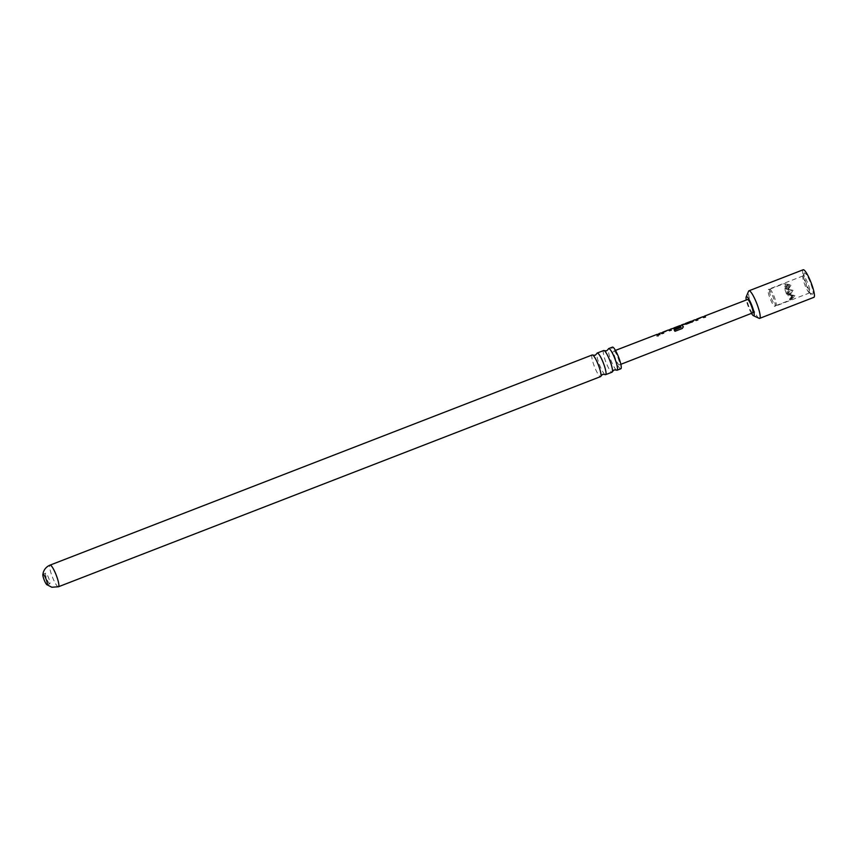 <?xml version="1.0" encoding="UTF-8"?>
<svg xmlns="http://www.w3.org/2000/svg" width="857" height="857" viewBox="0 0 857 857"><rect width="100%" height="100%" fill="white"/><g stroke="black" fill="none" stroke-linecap="round" stroke-linejoin="round"><path stroke-width="0.64" stroke-dasharray="4.29 3.21" d="M657.833 336.405L658.754 335.044L657.662 334.937L656.666 336.158L657.833 336.405M657.919 336.544L658.851 335.216L657.758 335.119L656.751 336.308L657.919 336.544M616.451 370.074A11.602 2.121 68.8 0 1 610.902 360.165A11.602 2.121 68.8 0 1 608.331 349.11M604.978 374.52A11.602 2.121 68.8 0 1 599.429 364.611A11.602 2.121 68.8 0 1 596.858 353.555M769.832 289.238A8.763 1.596 68.8 0 1 774.396 297.133A8.763 1.596 68.8 0 1 776.024 305.542A8.763 1.596 68.8 0 1 775.96 305.585A8.763 1.596 68.8 0 1 775.756 305.595A8.763 1.596 68.8 0 1 771.107 297.486A8.763 1.596 68.8 0 1 769.629 289.248A8.763 1.596 68.8 0 1 769.704 289.227A8.763 1.596 68.8 0 1 769.832 289.238M789.929 300.1L794.45 296.426L790.058 294.84L788.129 289.527L790.272 284.856L784.005 283.742L785.762 288.991L788.708 284.438L784.509 283.785L787.626 284.256L784.605 288.723L786.522 294.037L791.814 295.826L789.522 299.372L789.929 300.1L793.764 295.333L788.901 294.572L790.732 299.65M774.696 306.367A9.106 1.66 -111.2 0 0 774.91 306.356A9.106 1.66 -111.2 0 0 774.985 306.313A9.106 1.66 -111.2 0 0 773.293 297.572A9.106 1.66 -111.2 0 0 768.547 289.366A9.106 1.66 -111.2 0 0 768.418 289.355A9.106 1.66 -111.2 0 0 768.333 289.377A9.106 1.66 -111.2 0 0 769.875 297.947A9.106 1.66 -111.2 0 0 774.696 306.367M804.691 272.944A11.377 2.078 -111.2 0 0 804.134 273.276A11.377 2.078 -111.2 0 0 806.598 284.31A11.377 2.078 -111.2 0 0 812.211 294.122A11.377 2.078 -111.2 0 0 812.372 294.176A11.377 2.078 -111.2 0 0 810.958 284.106A11.377 2.078 -111.2 0 0 804.691 272.944M809.522 292.869A9.106 1.66 68.8 0 1 809.394 292.815A9.106 1.66 68.8 0 1 804.894 284.974A9.106 1.66 68.8 0 1 802.923 276.147A9.106 1.66 68.8 0 1 803.159 275.879A9.106 1.66 68.8 0 1 803.373 275.868A9.106 1.66 68.8 0 1 808.194 284.288A9.106 1.66 68.8 0 1 809.736 292.858A9.106 1.66 68.8 0 1 809.522 292.869M49.642 583.788A5.688 1.039 68.8 0 1 46.621 578.529A5.688 1.039 68.8 0 1 45.667 573.172A5.688 1.039 68.8 0 1 45.796 573.162A5.688 1.039 68.8 0 1 48.806 578.421A5.688 1.039 68.8 0 1 49.77 583.778A5.688 1.039 68.8 0 1 49.642 583.788M752.714 312.88A7.167 1.307 68.8 0 1 752.553 312.891A7.167 1.307 68.8 0 1 748.75 306.26A7.167 1.307 68.8 0 1 747.54 299.522M614.115 350.984A7.467 1.36 68.8 0 1 618.068 357.883A7.467 1.36 68.8 0 1 619.332 364.9A7.467 1.36 68.8 0 1 619.15 364.911A7.467 1.36 68.8 0 1 615.197 358.012A7.467 1.36 68.8 0 1 613.933 350.984A7.467 1.36 68.8 0 1 614.115 350.984M659.783 334.476L656.901 335.055L658.99 333.694M671.181 330.095L669.553 330.931L668.503 330.213L662.697 332.452L663.65 333.202L661.893 333.876L660.726 332.977L668.321 330.427M679.408 326.335L679.955 326.913L674.93 328.852L672.124 328.585L679.719 326.024M683.768 324.139L685.525 323.464M691.385 321.204L693.184 320.518M705.375 316.929L703.747 317.754L702.697 317.036L696.891 319.286L697.844 320.036L696.088 320.711L694.92 319.811L702.515 317.251M673.87 327.91L679.633 325.681M592.208 354.969A11.602 2.121 -111.2 0 0 594.169 365.896A11.602 2.121 -111.2 0 0 600.318 376.619A11.602 2.121 -111.2 0 0 600.596 376.609M620.832 368.767A11.602 2.121 68.8 0 1 620.554 368.778A11.602 2.121 68.8 0 1 614.405 358.044A11.602 2.121 68.8 0 1 612.444 347.128M603.682 350.524A11.602 2.121 -111.2 0 0 605.642 361.44A11.602 2.121 -111.2 0 0 611.791 372.174A11.602 2.121 -111.2 0 0 612.069 372.163M803.18 269.773A14.794 2.7 -111.2 0 0 805.687 283.688A14.794 2.7 -111.2 0 0 813.529 297.368A14.794 2.7 -111.2 0 0 813.871 297.347M751.471 313.362A10.241 1.875 68.8 0 1 746.286 299.993M759.088 318.311A14.794 2.7 68.8 0 1 751.782 305.563A14.794 2.7 68.8 0 1 748.579 291.209M788.59 288.905L791.14 284.995L790.272 284.856M790.304 294.551L793.057 290.309L788.504 289.591M785.89 284.096L791.14 284.995L786.972 289.259L789.918 284.717L785.366 283.999M785.13 284.181L788.901 294.572L794.975 295.611L790.775 294.958M784.005 283.742L789.918 284.717L785.762 288.991L789.522 299.372M783.919 283.903L784.509 283.785M787.626 284.256L788.708 284.438L785.119 288.123M784.948 288.777L790.636 289.752L786.737 293.747M794.45 296.426L791.397 299.297M790.015 298.975L792.554 295.065L787.679 294.294L793.764 295.333L789.875 299.329M787.304 294.165L792.554 295.065L791.814 295.826M786.522 294.037L787.679 294.294L790.636 289.752L785.762 288.991L791.847 290.03L787.679 294.294L788.901 294.572L791.847 290.03L786.972 289.259L793.057 290.309L788.901 294.572L790.058 294.84M784.605 288.723L788.129 289.527M657.458 334.466L658.562 334.176M661.197 333.019L662.193 332.773M662.279 332.977L668.417 330.62M683.286 326.71L682.333 328.574L674.973 331.402L674.202 329.934M672.713 328.724L673.581 328.392M673.677 328.585L679.815 326.228M681.176 327.428L680.072 325.756M690.999 321.686L693.592 320.914L692.467 322.103L686.328 324.46L684.111 324.332M692.756 321.011L693.517 320.7M683.34 324.632L685.097 323.957M685.193 324.16L685.868 323.807M695.391 319.854L696.377 319.618M696.473 319.811L702.611 317.444M58.458 586.756A11.602 2.121 68.8 0 1 58.18 586.766A11.602 2.121 68.8 0 1 52.031 576.043A11.602 2.121 68.8 0 1 50.07 565.117M775.96 305.585L790.24 300.046M776.024 305.542L774.985 306.313M809.394 292.815L812.211 294.122M802.923 276.147L804.134 273.276M803.159 275.879L768.333 289.377M45.667 573.172L43.054 574.179M620.843 364.311L619.332 364.9M615.455 350.406L613.933 350.984M49.77 583.778L47.167 584.785M809.736 292.858L774.91 306.356M769.704 289.227L768.418 289.355M769.629 289.248L783.909 283.71"/><path stroke-width="1.29" d="M592.83 355.119L595.208 355.269L596.858 353.555A11.602 2.121 68.8 0 1 597.211 353.03A11.602 2.121 68.8 0 1 597.49 353.02A11.602 2.121 68.8 0 1 603.639 363.743A11.602 2.121 68.8 0 1 605.599 374.67A11.602 2.121 68.8 0 1 605.331 374.68A11.602 2.121 68.8 0 1 604.978 374.52L602.6 374.37L600.95 376.084A11.602 2.121 -111.2 0 0 598.379 365.018A11.602 2.121 -111.2 0 0 592.83 355.119A11.602 2.121 -111.2 0 0 592.476 354.959A11.602 2.121 -111.2 0 0 592.208 354.969L50.07 565.117A11.602 2.121 68.8 0 1 50.338 565.106A11.602 2.121 68.8 0 1 56.487 575.84A11.602 2.121 68.8 0 1 58.458 586.756L600.596 376.609A11.602 2.121 -111.2 0 0 600.95 376.084M604.303 350.674L606.67 350.824L608.331 349.11A11.602 2.121 68.8 0 1 608.684 348.585A11.602 2.121 68.8 0 1 608.963 348.574A11.602 2.121 68.8 0 1 615.112 359.297A11.602 2.121 68.8 0 1 617.072 370.224A11.602 2.121 68.8 0 1 616.804 370.235A11.602 2.121 68.8 0 1 616.451 370.074L614.073 369.913L612.423 371.638A11.602 2.121 -111.2 0 0 609.852 360.572A11.602 2.121 -111.2 0 0 604.303 350.674A11.602 2.121 -111.2 0 0 603.949 350.513A11.602 2.121 -111.2 0 0 603.682 350.524L597.211 353.03M43.193 574.179A5.688 1.039 -111.2 0 0 43.054 574.179A5.688 1.039 -111.2 0 0 42.85 574.629A5.688 1.039 -111.2 0 0 44.146 579.857A5.688 1.039 -111.2 0 0 46.717 584.603A5.688 1.039 -111.2 0 0 47.039 584.795A5.688 1.039 -111.2 0 0 47.167 584.785A5.688 1.039 -111.2 0 0 46.203 579.439A5.688 1.039 -111.2 0 0 43.193 574.179M746.286 299.993A10.241 1.875 68.8 0 1 746.168 296.94L748.579 291.209A14.794 2.7 68.8 0 1 748.954 290.791A14.794 2.7 68.8 0 1 749.297 290.78A14.794 2.7 68.8 0 1 757.138 304.449A14.794 2.7 68.8 0 1 759.645 318.375A14.794 2.7 68.8 0 1 759.302 318.386A14.794 2.7 68.8 0 1 759.088 318.311L753.442 315.708A10.241 1.875 68.8 0 1 751.471 313.362M746.168 296.94A10.241 1.875 68.8 0 1 746.672 296.64A10.241 1.875 68.8 0 1 752.307 306.699A10.241 1.875 68.8 0 1 753.592 315.762A10.241 1.875 68.8 0 1 753.442 315.708M704.411 316.137L747.54 299.522A7.167 1.307 68.8 0 1 747.7 299.511A7.167 1.307 68.8 0 1 751.503 306.131A7.167 1.307 68.8 0 1 752.714 312.88L620.843 364.311M703.672 316.662L704.583 316.126L705.45 316.897L703.693 317.572L702.611 316.822L696.805 319.072L697.791 319.843L696.045 320.518L695.166 319.747M693.184 320.518L692.413 321.911L683.34 324.632M680.887 325.435L681.786 324.91L683.35 326.978M681.786 324.91L683.286 326.71L682.322 328.456L674.962 331.284L674.202 329.934L681.144 327.267L679.847 325.649L673.827 327.931L679.344 326.131L679.912 326.731L674.888 328.67L672.381 328.531M669.488 329.827L670.388 329.302L671.256 330.063L669.51 330.738L668.428 329.999L662.622 332.237L663.597 333.009L661.85 333.684L660.983 332.923M658.99 333.694L658.562 334.176L658.99 333.694L659.858 334.444L656.805 334.862M668.856 330.074L670.388 329.302M685.525 323.464L691.385 321.204M703.04 316.897L704.583 316.126M702.826 316.801L696.848 319.05M679.847 325.649L673.934 327.931M608.684 348.585L612.444 347.128A11.602 2.121 68.8 0 1 612.712 347.117A11.602 2.121 68.8 0 1 618.861 357.84A11.602 2.121 68.8 0 1 620.832 368.767L617.072 370.224M605.599 374.67L612.069 372.163A11.602 2.121 -111.2 0 0 612.423 371.638M759.645 318.375L813.871 297.347A14.794 2.7 -111.2 0 0 811.375 283.431A14.794 2.7 -111.2 0 0 803.534 269.751A14.794 2.7 -111.2 0 0 803.18 269.773L748.954 290.791M658.658 334.38L659.911 334.637M663.65 333.202L662.74 332.43L661.197 333.019M670.217 329.57L671.31 330.245M674.234 330.095L681.144 327.267M681.615 325.178L680.072 325.756M673.956 328.124L679.344 326.131M679.408 326.335L679.955 326.913M692.842 321.204L693.592 320.914M685.193 324.16L691.62 321.396M697.844 320.036L696.923 319.254L695.391 319.854M704.411 316.394L705.504 317.079M694.995 319.757L693.013 320.518M691.256 321.204L685.354 323.475M683.597 324.15L681.615 324.91M672.209 328.542L670.217 329.302M660.811 332.934L658.819 333.694M657.062 334.369L615.455 350.406M46.717 584.603L51.816 587.249L58.458 586.756M42.85 574.629L43.225 572.647C44.285 569.112 46.567 566.606 50.07 565.117M668.46 329.977L662.654 332.216M658.904 333.909L657.458 334.466M673.923 328.124L672.595 328.627M693.099 320.732L691.556 321.332M685.439 323.689L683.993 324.246"/></g></svg>
